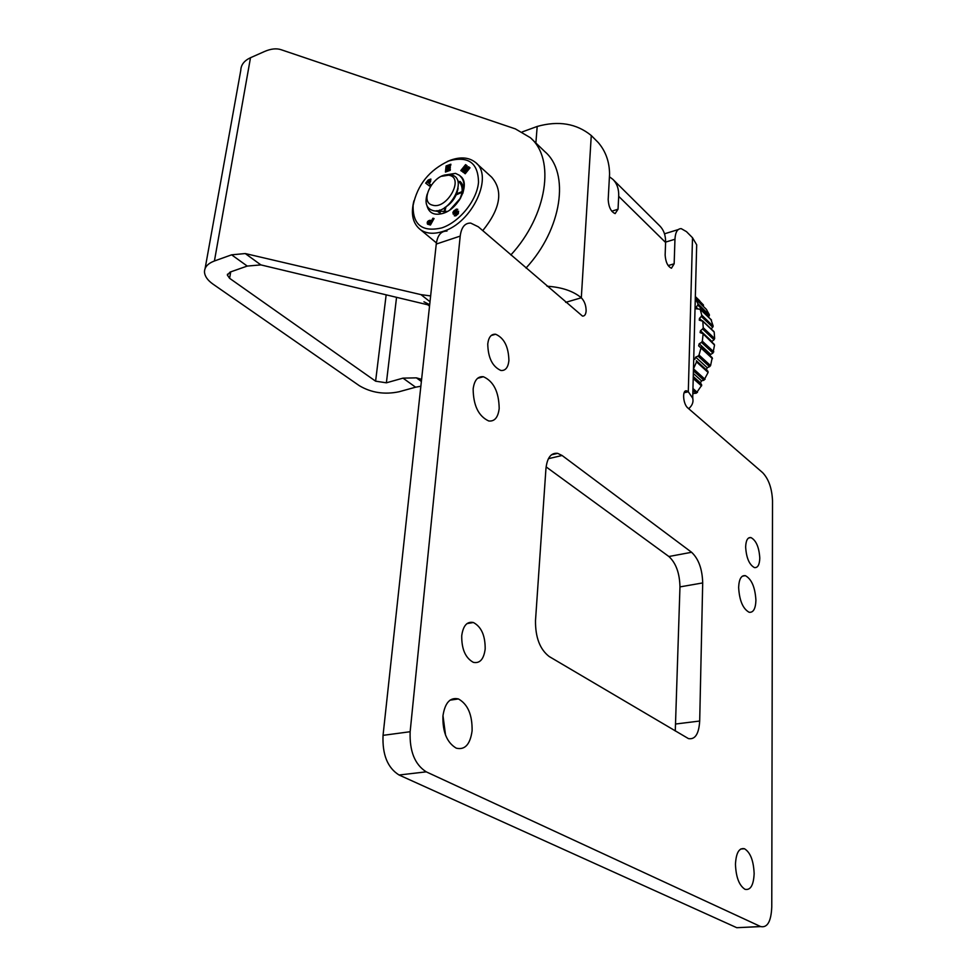 <?xml version="1.0" encoding="UTF-8"?>
<svg xmlns="http://www.w3.org/2000/svg" width="977" height="977" viewBox="0 0 977 977"><rect width="100%" height="100%" fill="white"/><g stroke="black" fill="none" stroke-linecap="round" stroke-linejoin="round"><path stroke-width="1.47" d="M699.691 300.769L695.343 296.581L703.416 304.971L703.416 306.167L695.294 298.364M709.424 315.119L709.131 315.95L697.773 305.068L697.993 303.81L709.424 315.119M713.173 326.233L712.709 327.258L701.327 316.426L701.767 315.144L713.173 326.233M714.651 338.555L714.016 339.752L702.597 328.993L703.232 327.735L714.651 338.555L714.187 332.07L702.793 321.262L703.232 327.735M713.931 344.136L714.529 345.064L712.978 353.039L701.498 342.365L699.202 343.77L710.694 354.419L712.978 353.039M714.529 345.064L702.805 333.572L700.118 332.62L700.472 330.714L711.915 341.462L714.016 339.752M700.863 347.214L712.221 357.68L710.572 365.618L709.583 366.68L698.042 356.117L695.648 357.142L707.201 367.694L709.583 366.68M712.489 358.669L698.653 345.846L699.202 343.77M708.105 372.457L696.54 361.93L696.369 360.733L707.934 371.26L708.105 372.457L703.953 380.236L693.414 370.759M693.255 377.232L701.73 385.243L696.235 393.23L692.913 390.299M692.852 392.498L693.878 393.401L692.815 393.975M692.742 396.955L692.852 398.824M696.54 361.93L693.475 368.805M700.985 348.032L699.031 355.03L710.572 365.618M703.086 334.329L702.329 341.181L713.796 351.854M710.975 319.613L713.149 325.988M711.512 320.126L700.143 309.257L701.767 315.144M706.334 309.318L709.351 314.692M706.615 309.587L695.294 298.706L697.993 303.81M430.637 295.933L420.953 294.627L245.264 253.556L231.61 254.826L214.427 260.981C207.82 263.497 204.511 267.148 204.486 271.948C204.743 276.222 207.564 280.277 212.962 284.099L359.426 385.756C371.358 392.778 384.559 394.781 399.031 391.765L415.591 387.197L403 378.136L386.391 382.813L396.552 297.326M429.624 305.227L260.883 264.901L247.242 266.074L230.096 272.082L227.36 275.087L229.595 278.311L375.608 381.177L386.391 382.813M420.855 386.233L415.591 387.197M708.374 317L709.131 315.95M711.146 328.907L712.709 327.258M713.405 331.325L714.187 332.07M710.694 354.419L709.888 355.518M707.201 367.694L706.432 369.843L696.369 360.733M707.934 371.26L706.432 369.843M693.352 373.483L701.535 380.835L703.953 380.236M701.535 380.835L700.424 382.923L693.267 376.524M701.584 384.682L700.424 382.923M693.878 393.401L696.235 393.23M421.6 379.332L416.41 377.855L403 378.136M694.855 359.316L695.648 357.142M698.042 356.117L699.031 355.03M701.498 342.365L702.329 341.181M702.597 328.993L700.472 330.714M702.793 321.262L699.263 320.138L699.447 318.417L701.645 320.493M701.327 316.426L699.447 318.417M700.143 309.257L696.149 308.769L696.186 307.254L697.871 308.866M697.773 305.068L696.186 307.254M205.109 268.516L240.806 70.222C240.989 64.824 244.213 60.659 250.503 57.716L264.425 51.549C270.763 48.789 276.259 48.154 280.924 49.644L515.392 128.903L530.303 137.659C555.62 158.958 547.254 215.526 510.861 254.96M531.622 138.917L544.775 151.582C570.128 172.966 562.068 229.119 526.017 268.052M413.918 200.822C410.548 214.195 412.844 223.916 420.831 229.961C426.717 233.796 434.13 234.272 443.057 231.402C472.514 222.878 494.289 175.335 475.14 162.17C468.789 157.334 460.631 156.65 450.653 160.143L447.295 161.523M448.919 160.887C429.33 169.986 417.387 184.824 413.112 205.39C412.685 224.82 422.235 232.331 441.751 227.91C459.422 222.109 476.923 200.468 478.51 182.381C478.229 162.878 468.374 155.722 448.919 160.887M435.278 241.942L436.389 242.968M460.643 176.336C470.535 183.676 458.897 208.638 443.314 213.291C434.582 215.77 429.159 213.34 427.047 205.976M447.21 169.021L447.063 170.401L450.336 169.216L450.214 170.34L445.427 172.062L446.086 165.943L450.873 164.209L450.751 165.321L447.478 166.505L447.332 167.885L450.36 166.786L450.238 167.922L447.21 169.021M463.367 172.416L462.658 171.903L465.699 166.285L461.73 171.219L460.814 170.56L465.577 164.637L467.104 165.736L464.49 170.328L468.484 166.725L470.01 167.824L465.223 173.759L464.307 173.1L468.288 168.154L463.367 172.416M431.541 220.668L432.909 218.213L434.069 218.53L430.442 225.028L427.499 224.148C426.754 222.121 427.608 220.814 430.051 220.252L431.687 220.79L430.21 220.387C427.914 220.826 427.022 222.084 427.511 224.148M454.146 210.556L457.639 209.237L454.378 212.546L458.518 211.166L458.36 213.645L455.917 215.795L454.403 215.868L457.346 212.754L453.255 214.232L452.913 212.375L454.146 210.556L453.291 214.256M429.111 183.505L430.515 184.58L429.404 185.972L425.691 183.139L428.219 180L430.833 179.047L430.539 181.746L429.111 183.505L430.515 184.592M482.748 230.645C500.493 208.663 503.46 190.833 491.651 177.167L476.483 163.391M430.955 179.157L428.378 180.122L425.85 183.261M456.406 209.078L454.305 210.69M457.786 209.359L456.564 209.212M455.429 212.253L454.745 212.742M457.48 211.142L455.587 212.388M458.64 211.276L457.639 211.276M456.381 214.317L454.281 215.661M457.419 212.852L456.528 214.439M432.909 218.213L431.687 220.79M434.032 218.604L433.067 218.335M465.699 166.285L462.817 172.013M465.577 164.637L460.973 170.682M467.091 165.748L465.736 164.771M464.49 170.328L468.484 166.725M469.998 167.849L468.63 166.859M468.288 168.154L464.466 173.21M447.063 170.401L450.312 169.412M446.086 165.943L445.597 172.001M450.849 164.405L446.245 166.078M447.332 167.885L450.336 166.994M447.466 211.411L436.108 211.215M460.729 182.064L459.984 181.404C463.074 184.006 463.99 188.036 462.732 193.507M427.474 182.272L428.439 183.004L429.721 180.44L427.474 182.272L428.585 183.126L429.807 180.525M428.659 223.159L430.088 223.66L430.881 221.84L429.672 221.51L428.61 223.135L429.941 223.525L430.881 221.84M442.923 716.056C442.544 732.017 447.002 742.715 456.296 748.174C464.93 750.202 470.193 744.425 472.099 730.833C472.367 714.846 467.812 704.222 458.445 698.946C450.116 697.041 444.938 702.744 442.923 716.056M442.972 715.591L445.536 735.083M735.461 864.218C735.962 877.175 739.149 885.553 745.036 889.326C750.544 890.426 753.572 885.199 754.146 873.67C753.597 860.725 750.373 852.42 744.486 848.744C739.113 847.657 736.108 852.811 735.461 864.218M473.149 389.017C473.356 405.577 478.559 416.239 488.732 420.977C494.618 421.624 498.099 417.448 499.186 408.484C498.881 391.911 493.617 381.323 483.395 376.731C477.716 376.169 474.297 380.261 473.149 389.017M738.636 587.433C739.381 600.489 742.874 608.769 749.115 612.261C753.316 612.787 755.587 608.818 755.917 600.342C755.136 587.311 751.618 579.08 745.366 575.661C741.262 575.148 739.027 579.08 738.636 587.433M745.646 546.961C746.318 557.843 749.249 564.73 754.452 567.6C757.761 567.967 759.544 564.791 759.788 558.099C759.092 547.23 756.137 540.379 750.934 537.57C747.686 537.203 745.927 540.342 745.646 546.961M487.755 343.965C488.048 357.802 492.432 366.644 500.896 370.478C505.427 370.869 508.101 367.584 508.907 360.623C508.565 346.774 504.132 337.981 495.632 334.244C491.236 333.902 488.61 337.138 487.755 343.965M461.73 635.673C461.559 649.094 465.431 657.985 473.356 662.345C479.878 663.676 483.81 659.231 485.178 649.021C485.276 635.587 481.331 626.745 473.369 622.508C467.03 621.25 463.159 625.646 461.73 635.673M565.683 302.357L581.315 297.777C584.515 301.124 586.115 305.532 586.127 310.991C585.809 314.509 584.6 316.206 582.487 316.096L478.303 226.798L470.731 223.098C464.893 222.903 461.376 227.238 460.204 236.104L410.145 731.724C409.448 751.179 414.81 764.551 426.228 771.842L760.704 926.587C767.433 927.955 771.122 921.421 771.769 906.998L772.514 500.7C771.952 488.366 768.667 479.023 762.658 472.673L687.857 407.983C683.008 404.222 681.983 389.591 686.636 390.861L688.297 391.753L692.51 237.729L686.477 231.647L681.25 228.655C677.464 228.606 675.363 232.135 674.96 239.255L665.606 242.101M429.685 304.677L423.957 301.795M668.879 556.511L691.594 552.274L562.093 455.49L557.672 453.352C551.04 452.571 547.132 457.688 545.935 468.728L535.494 620.688C535.359 637.407 539.915 649.351 549.184 656.52L688.443 738.6C695.148 739.772 698.897 733.922 699.691 721.038L702.695 582.927L679.968 586.896C679.65 573.145 675.962 563.008 668.879 556.511L546.106 466.884M691.594 552.274C698.604 558.856 702.304 569.066 702.695 582.927M618.697 196.34C618.978 189.208 617.049 183.554 612.909 179.389L659.622 225.748C663.774 229.925 665.764 235.494 665.593 242.467L618.697 196.34L618.038 209.2L615.144 213.609C610.967 211.74 608.659 207.075 608.183 199.601L609.563 174.26C609.489 161.877 605.728 151.313 598.29 142.593L591.268 135.522L581.315 297.777C573.157 291.036 561.726 287.189 547.022 286.212M665.593 242.467L665.142 255.034C665.63 262.068 667.731 266.465 671.455 268.223L674.154 263.802L674.96 239.255M522.268 131.907L537.191 126.448C558.526 120.476 576.552 123.505 591.268 135.522M612.909 179.389L609.428 176.752M675.278 731.016L679.968 586.896M741.421 927.491L760.509 926.501M426.228 771.842L399.056 775.005L736.585 927.613M399.056 775.005C387.576 767.824 382.239 754.61 383.045 735.351L410.145 731.724M460.204 236.104L436.255 244.067L383.045 735.351M436.255 244.067C437.488 235.262 441.067 230.938 446.977 231.085M692.51 237.729L696.686 244.812L696.54 250.454M688.687 408.716C692.327 405.479 693.67 401.974 692.705 398.189L688.297 391.753L684.083 392.791M432.616 205.182C446.819 209.811 464.515 178.132 449.335 175.323C435.168 171.073 417.802 202.007 432.616 205.182M427.218 194.044C424.543 203.069 426.497 208.59 433.067 210.592C449.054 215.245 469.448 178.156 450.947 174.81L441.543 176.312M462.78 178.999L459.52 175.359C463.977 179.231 465.101 185.129 462.89 193.031M442.312 176.007L455.514 173.369L459.52 175.359M459.056 181.71L458.494 181.209C463.135 185.715 463.342 192.139 459.117 200.48M439.137 212.534L436.817 210.666M440.2 212.668L439.565 210.043M444.022 212.498L445.023 207.442M456.699 193.739L462.695 191.382M450.104 209.737L460.729 197.843M458.091 188.305C456.479 196.841 451.997 203.289 444.62 207.661M438.478 212.131L436.988 210.641M444.608 212.375L446 206.868M456.222 194.85L462.646 192.005M451.337 208.834L459.947 199.186M455.514 173.369L444.181 175.127M701.523 385.952L693.218 378.526M692.962 388.516L697.444 392.485M693.475 368.866L705.064 379.308M695.331 297.191L703.416 304.971M229.595 278.311L230.706 271.875M386.159 294.834L375.608 381.177M421.368 381.457L416.41 377.855M214.427 260.981L250.503 57.716M231.61 254.826L247.242 266.074M245.264 253.556L260.883 264.901M420.953 294.627L430.002 301.722M611.773 211.215L618.038 209.2M668.158 265.573L674.154 263.802M535.872 143.008L537.191 126.448M562.093 455.49L548.415 458.689M676.096 723.957L699.691 721.038M227.531 274.146L227.36 275.087M712.221 357.68L700.729 347.043M714.248 344.307L702.805 333.572M713.918 331.545L702.524 320.737M711.293 319.797L699.935 308.927M706.481 309.428L695.294 298.669M436.401 242.882L420.831 229.961M427.767 304.787L429.526 306.155M685.146 391.227L686.636 390.861M736.78 927.698L760.704 926.587M696.686 244.812L692.705 398.189M466.957 623.619L473.369 622.508M491.175 335.526L495.632 334.244M748.553 538.009L750.934 537.57M742.349 576.186L745.366 575.661M477.57 378.319L483.395 376.731M740.7 849.025L744.486 848.744M450.006 700.167L458.445 698.946M678.221 229.583L664.494 233.808M557.672 453.352L551.443 454.818"/></g></svg>
